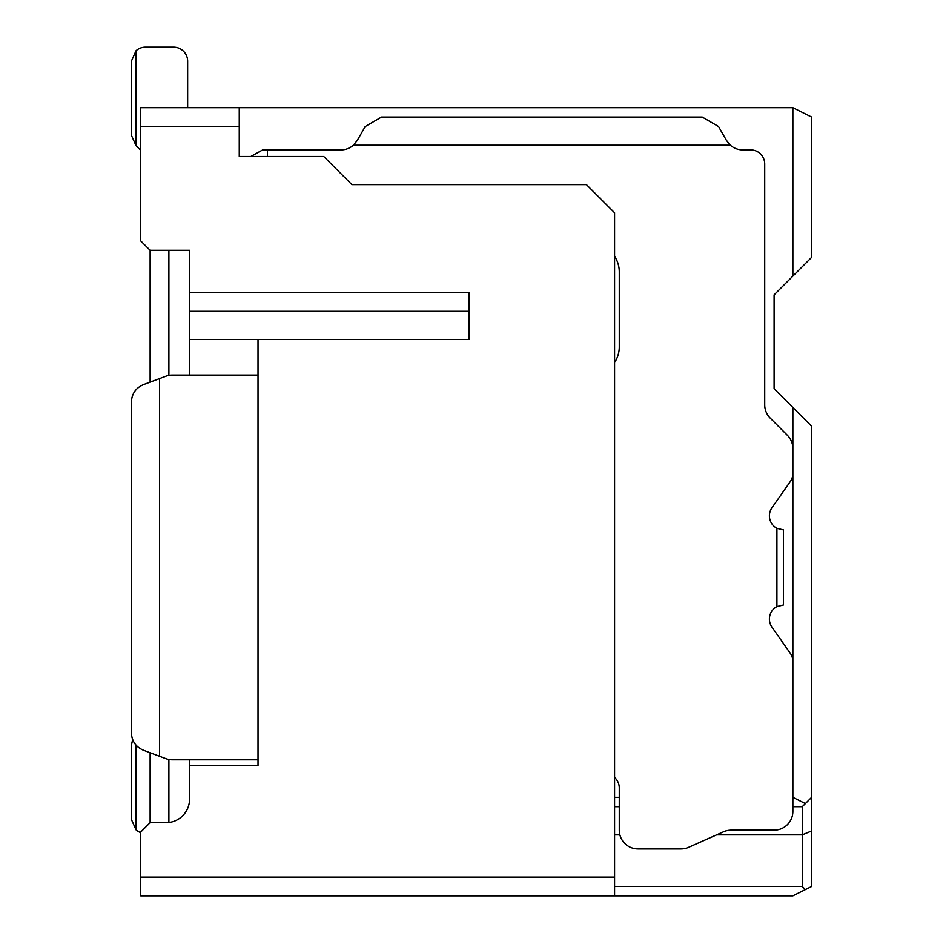 <?xml version="1.0" encoding="UTF-8"?>
<svg xmlns="http://www.w3.org/2000/svg" width="943" height="943" viewBox="0 0 943 943"><rect width="100%" height="100%" fill="white"/><g stroke="black" fill="none" stroke-linecap="round" stroke-linejoin="round"><path stroke-width="1.41" d="M168.891 250.296L168.891 375.397M168.891 759.48L168.891 822.496L150.126 822.661L140.743 832.044L140.743 895.85L792.874 895.85L811.64 886.467L811.64 797.33L802.257 806.713L792.874 806.713M258.028 375.09L189.543 375.09L189.543 250.296L150.126 250.296L140.743 240.913L140.743 107.667L239.263 107.667L239.263 156.467L323.72 156.467L351.869 184.616L586.44 184.616L614.588 212.764L614.588 895.85M239.263 107.667L792.874 107.667L792.874 276.099L774.109 294.864L774.109 388.693L792.874 407.459L792.874 797.33L805.381 803.577M783.492 285.481L774.109 294.864L774.109 388.693L783.492 398.076M792.874 107.667L811.64 117.05L811.64 257.333L792.874 276.099M619.28 806.713L614.588 806.713M614.588 834.861L619.881 834.861M716.633 834.861L802.257 834.861L802.257 806.713M614.588 886.467L802.257 886.467L802.257 834.861L811.64 830.972M802.257 886.467L805.381 889.591M619.28 797.33L614.588 797.33M614.588 877.084L140.743 877.084M140.743 126.433L239.263 126.433M792.874 407.459L811.64 426.224L811.64 797.33M166.074 822.661A23.457 23.457 0 0 0 189.543 799.204L189.543 759.799M189.543 292.519L469.154 292.519L469.154 339.433L189.543 339.433M258.028 339.433L258.028 765.421L189.543 765.421M469.154 311.284L189.543 311.284M150.126 250.296L150.126 382.127M150.126 752.762L150.126 822.661M136.051 745.135L136.051 829.864A14.074 14.074 0 0 0 140.743 832.645M614.588 256.319A28.149 28.149 0 0 1 619.28 271.879L619.28 346.941A28.149 28.149 0 0 1 614.588 362.501M614.588 777.456A14.074 14.074 0 0 1 619.28 787.947L619.28 830.17A18.766 18.766 0 0 0 638.046 848.936L680.987 848.936A18.766 18.766 0 0 0 688.602 847.321L723.552 831.785A18.766 18.766 0 0 1 731.167 830.17L774.109 830.17A18.766 18.766 0 0 0 792.874 811.404L792.874 661.42A14.074 14.074 0 0 0 790.328 653.358L771.952 627.119A14.074 14.074 0 0 1 776.914 606.597L776.914 528.28A14.074 14.074 0 0 1 771.952 507.758L790.328 481.531A14.074 14.074 0 0 0 792.874 473.457L792.874 448.538A18.766 18.766 0 0 0 787.37 435.277L770.219 418.114A18.766 18.766 0 0 1 764.726 404.853L764.726 163.964A14.074 14.074 0 0 0 750.652 149.89L742.766 149.89A18.766 18.766 0 0 1 730.354 145.198L353.389 145.198A18.766 18.766 0 0 1 340.977 149.89L267.411 149.89L267.411 156.467M136.051 829.864L131.36 819.373L131.36 745.453L132.657 739.56M187.657 61.224L187.657 107.667L187.657 61.224A14.074 14.074 0 0 0 173.583 47.15L145.434 47.15A14.074 14.074 0 0 0 136.051 50.733L136.051 145.67L140.743 150.361M173.583 47.15L145.434 47.15M250.814 156.467L262.72 149.89L267.411 149.89M353.389 145.198L357.267 140.436L365.224 126.515L381.526 117.05L702.229 117.05L718.519 126.515L726.475 140.436L730.354 145.198M776.914 528.28L783.492 529.907L783.492 604.97L776.914 606.597M136.051 145.67L131.36 135.155L131.36 61.224L136.051 50.733M189.543 375.09L172.298 375.09A18.766 18.766 0 0 0 165.709 376.281L159.508 378.603L159.508 756.274L165.709 758.596A18.766 18.766 0 0 0 172.298 759.799L258.028 759.799M159.508 756.274L143.536 750.286C135.851 747.009 131.784 741.151 131.36 732.711L131.36 402.166C131.784 393.726 135.851 387.868 143.536 384.603L159.508 378.603"/></g></svg>
